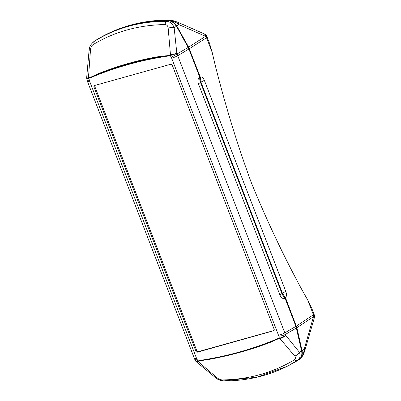 <?xml version="1.0" encoding="UTF-8"?>
<svg xmlns="http://www.w3.org/2000/svg" width="401" height="401" viewBox="0 0 401 401"><rect width="100%" height="100%" fill="white"/><g stroke="black" fill="none" stroke-linecap="round" stroke-linejoin="round"><path stroke-width="0.6" d="M88.746 77.714A0.992 0.571 -105.8 0 0 88.862 78.305L89.548 81.072A4.972 0.672 -21.1 0 1 87.413 81.313L86.631 78.15L89.052 50.646C89.834 47.057 89.012 46.496 93.323 41.98L93.794 41.654C115.538 28.04 139.819 21.268 166.641 21.328C170.27 21.654 172.781 23.824 174.169 27.839L176.841 53.378L285.402 334.419A4.972 1.158 167.3 0 1 278.87 336.168L171.498 57.764L170.295 55.584L160.906 56.591C139.618 59.99 118.546 65.869 97.684 74.23L91.077 77.127L89.874 78.02L87.353 78.345C86.12 78.185 86.486 77.994 88.456 77.769L91.057 77.072L97.779 73.904C118.661 65.498 139.759 59.614 161.067 56.245L167.869 55.644L170.475 54.882L168.174 28.155C167.984 25.985 166.931 24.787 165.017 24.556C138.551 25.017 114.556 31.714 93.037 44.636C91.488 45.829 90.641 47.559 90.501 49.824L88.456 77.769A0.992 0.622 -95.2 0 0 88.491 78.365M94.937 85.408A1.494 1.203 -121.8 0 0 94.882 86.661L196.711 350.554A1.494 1.203 -121.8 0 0 198.415 351.602L197.563 352.133L273.968 330.655M197.563 352.133A1.494 1.203 58.2 0 1 195.858 351.081L196.711 350.554M94.882 86.661L94.029 87.187L195.858 351.081M94.029 87.187A1.494 1.203 58.2 0 1 94.42 85.593A1.494 1.203 58.2 0 1 94.671 85.483L170.61 64.295A1.494 1.203 58.2 0 1 172.32 65.348L274.144 329.236A1.494 1.203 58.2 0 1 273.758 330.83A1.494 1.203 58.2 0 1 273.502 330.94M87.413 81.313L194.68 359.226L195.748 361.196L207.768 359.527A472.453 380.77 58.2 0 0 270.991 341.888L279.703 338.048C282.154 337.602 284.108 336.629 285.567 335.141L299.296 352.113C300.815 355.642 300.214 358.419 297.497 360.449L286.91 366.429L257.076 377.135L224.65 380.775M198.415 351.602L274.089 330.489M278.625 335.351A4.972 0.672 158.9 0 0 284.905 332.795L295.913 326.364L301.602 350.94C302.354 354.945 301.341 357.938 298.555 359.913A198.926 160.325 58.2 0 1 287.828 365.968L287.141 366.308M295.913 326.364L284.991 298.063A9.945 8.015 -121.8 0 1 281.948 293.547L200.5 82.471A9.945 8.015 -121.8 0 1 199.803 77.298L188.886 49.002L177.944 55.604A4.972 0.672 158.9 0 1 171.663 58.16M165.017 24.556A4.972 2.687 90.5 0 1 166.641 21.328L167.638 20.641A198.926 160.325 -121.8 0 0 94.651 41.007M167.638 20.641C171.247 20.822 174.149 22.717 176.345 26.336L174.169 27.839A4.972 2.01 173.5 0 0 168.174 28.155M171.297 57.383L188.154 47.438L176.495 26.235A9.449 7.614 58.2 0 0 170.565 21.198M188.154 47.438L188.886 49.002M284.379 298.429L284.991 298.063A8.461 1.143 158.9 0 0 284.379 298.429C282.61 298.845 281.136 297.737 279.958 295.101A9.945 1.343 158.9 0 1 281.948 293.547M199.803 77.298L199.197 77.664C197.818 79.107 197.593 81.223 198.51 84.02L279.958 295.101M298.555 359.913L297.497 360.449A4.972 3.002 57.8 0 1 294.399 359.857C295.798 358.76 295.898 357.492 294.7 356.053L279.928 338.529L277.297 339.241L271.312 341.953C251.658 349.602 230.56 355.486 208.029 359.612L200.49 360.674L197.904 361.416L217.026 377.722A4.972 2.451 130.2 0 1 215.312 377.516L215.312 377.516C217.558 379.572 220.445 380.714 223.979 380.95C246.745 380.86 267.738 376.013 286.951 366.409L286.951 366.409M93.323 41.98L93.794 41.654A4.972 2.887 57.8 0 0 93.037 44.636M89.052 50.646A4.972 1.348 4.6 0 1 90.501 49.824M170.656 55.438A0.992 0.506 65 0 1 170.475 54.882L176.841 53.378L170.295 55.584A0.992 0.571 74.6 0 1 170.179 54.992M197.543 360.97A0.992 0.657 -114 0 0 197.904 361.416L196.074 361.582L215.312 377.516M217.026 377.722C218.55 379.065 220.35 379.802 222.42 379.942C248.75 379.481 272.745 372.785 294.399 359.857M222.42 379.942A4.972 2.571 89.9 0 0 223.979 380.95M294.7 356.053A4.972 3.113 -38.3 0 0 299.296 352.113L301.602 350.94M296.409 327.993L285.402 334.419L285.567 335.141C284.229 336.895 282.349 338.023 279.928 338.529A0.992 0.476 81.6 0 1 279.703 338.048M204.53 360.083L204.53 360.083C228.084 356.253 250.715 350.003 272.409 341.326L272.194 341.411M200.475 360.629L198.901 360.559A471.957 380.369 -121.8 0 0 278.299 338.404L277.297 339.241A0.496 0.381 44.4 0 0 277.231 339.211M278.87 336.168L279.317 338.118A0.992 0.571 74.2 0 0 279.617 338.594M198.179 361.316A0.992 0.571 -105.4 0 1 197.883 360.84L196.51 358.263L89.548 81.072M167.839 55.714A0.496 0.336 107.3 0 0 167.869 55.644L169.277 55.864A471.957 380.369 -121.8 0 0 89.874 78.02L91.077 77.127M97.779 73.904A0.496 0.271 68.1 0 1 97.684 74.23A472.453 380.77 58.2 0 1 160.906 56.591A0.496 0.301 81 0 0 161.067 56.245M188.139 47.413L176.495 26.235M188.29 47.318A9.449 7.614 58.2 0 1 188.986 48.802L188.846 48.892M199.117 75.513L188.986 48.802M199.262 75.423A6.962 5.609 58.2 0 1 199.698 77.017M199.773 77.619A6.962 5.609 58.2 0 1 199.798 78.16L199.738 78.2M284.119 297.156L284.264 297.066A10.456 8.426 58.2 0 1 282.048 293.352L200.6 82.27A10.456 8.426 58.2 0 1 199.798 78.16M284.264 297.066A6.962 5.609 58.2 0 1 285.743 299.542L285.597 299.632M295.868 326.254L285.743 299.542M296.013 326.163A9.449 7.614 58.2 0 1 296.484 327.712L296.359 327.787M301.547 350.715L296.484 327.712M301.672 350.639A9.449 7.614 58.2 0 1 301.818 354.294M298.996 359.637C301.788 357.672 302.81 354.669 302.058 350.634L304.189 349.316L313.752 315.717L307.773 300.108L301.828 289.562C283.156 255.166 266.239 219.327 251.076 182.039C237.151 143.954 225.172 104.902 215.136 64.897L212.189 52.401L206.53 37.734L205.573 36.316A4.972 3.403 -66 0 0 203.924 33.724L204.405 33.945A4.972 3.564 -64.8 0 1 206.134 36.817A4.972 0.376 -25.8 0 0 206.766 36.28A4.972 4.972 0 0 0 204.405 33.945M313.712 315.582A4.972 0.917 163 0 0 314.289 314.9L314.324 315.026A4.972 0.957 -16.3 0 1 313.752 315.717A4.972 2.767 -165.7 0 1 314.369 317.647L314.199 318.274A4.972 2.596 -164 0 0 313.707 316.549L296.865 327.687L302.058 350.634M296.865 327.687L285.512 297.727A8.461 1.143 -21.1 0 0 285.447 297.768L285.452 297.768M285.512 297.727C286.645 296.349 286.745 294.269 285.808 291.477L204.36 80.4C203.202 77.754 201.858 76.606 200.325 76.962L200.961 82.17L282.409 293.251L285.447 297.768M200.264 77.002L188.615 47.143L205.573 36.316L178.896 24.611L176.811 26.045L188.615 47.143M176.811 26.045C174.615 22.426 171.703 20.521 168.069 20.336L168.124 20.296C154.836 20.276 142.044 21.98 129.754 25.413A198.926 160.325 -121.8 0 0 95.949 40.2A198.926 160.325 -121.8 0 0 95.919 40.22M95.639 40.396A198.926 160.325 58.2 0 1 95.884 40.24A198.926 160.325 58.2 0 1 129.688 25.448C141.914 22.03 154.706 20.326 168.069 20.336M307.773 300.108L311.677 308.058L314.033 314.158A4.972 0.672 -21.1 0 1 313.432 314.775L296.369 326.058M189.347 48.706L206.53 37.734A4.972 0.672 -21.1 0 0 207.132 37.118L209.482 43.213L212.189 52.401M299.051 359.602C302.133 357.191 303.848 353.762 304.189 349.316A4.972 2.632 -163.6 0 1 304.67 351.075L304.67 351.075C303.141 355.386 302.6 356.71 299.061 359.592A4.972 2.942 -122.1 0 1 299.051 359.602M203.924 33.724L177.197 22A4.972 3.429 -66.6 0 1 178.896 24.611C175.823 22 172.235 20.561 168.124 20.296A4.972 2.632 -89.9 0 1 168.951 20.05L168.951 20.05C155.568 20.025 142.646 21.749 130.19 25.218C117.994 28.626 106.581 33.619 95.949 40.2L95.884 40.24M86.957 79.804A4.972 1.158 -12.7 0 0 89.303 80.26M194.375 358.504A4.972 0.672 -21.1 0 0 196.51 358.263M198.51 84.02A9.945 1.343 158.9 0 1 200.5 82.471M195.041 359.923L196.876 359.045M204.36 80.4A9.945 1.343 -21.1 0 0 200.966 82.17A9.945 1.343 -21.1 0 0 200.961 82.17M282.414 293.246A9.945 1.343 -21.1 0 0 282.409 293.251A9.945 1.343 -21.1 0 1 285.808 291.477M129.688 25.448L129.754 25.413A4.972 2.867 -105.6 0 1 130.19 25.218M314.369 317.647A4.972 4.972 0 0 0 314.324 315.026A4.972 0.957 -16.3 0 0 314.294 314.965M207.132 37.118L206.821 36.396A4.972 0.416 154.8 0 1 206.194 36.942M195.748 361.196L196.074 361.582M314.199 318.274L304.67 351.075M299.061 359.592L298.364 360.028M177.197 22L172.58 20.496L168.951 20.05M314.289 314.9L314.033 314.158"/></g></svg>
